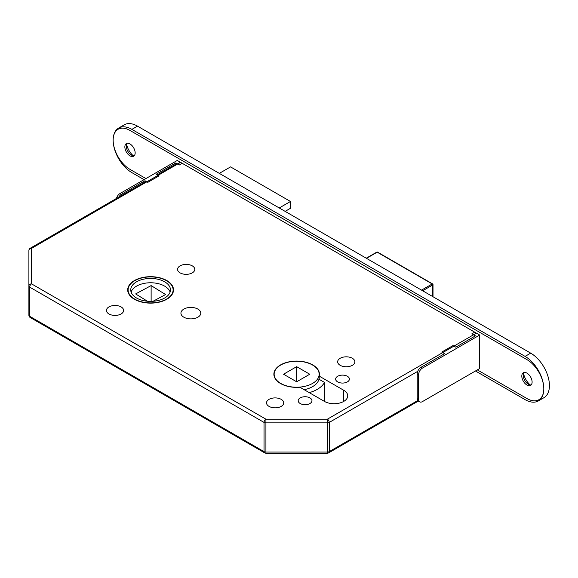 <?xml version="1.0" encoding="UTF-8"?>
<svg xmlns="http://www.w3.org/2000/svg" width="578" height="578" viewBox="0 0 578 578"><rect width="100%" height="100%" fill="white"/><g stroke="black" fill="none" stroke-linecap="round" stroke-linejoin="round"><path stroke-width="0.87" d="M304.187 389.709A22.506 12.998 0 0 0 319.157 377.47L319.157 374.226A22.506 12.998 0 0 0 312.568 365.036A22.506 12.998 0 0 0 288.039 362.218A22.506 12.998 0 0 0 274.145 374.226A22.506 12.998 0 0 0 280.735 383.416A22.506 12.998 0 0 0 305.263 386.234A22.506 12.998 0 0 0 319.157 374.226M309.244 392.635A29.124 16.82 0 0 0 324.496 382.412L319.193 379.349L319.193 376.105A22.773 13.149 0 0 0 319.424 374.226A22.773 13.149 0 0 0 312.756 364.928A22.773 13.149 0 0 0 287.938 362.081A22.773 13.149 0 0 0 273.878 374.226A22.773 13.149 0 0 0 280.547 383.525A22.773 13.149 0 0 0 299.903 387.238L324.453 401.414A13.634 7.875 180 0 0 339.315 403.119A13.634 7.875 180 0 0 347.739 395.843A13.634 7.875 180 0 0 343.744 390.28L343.744 401.414M274.145 375.469A22.773 13.149 0 0 0 274.051 375.845M340.182 365.31A8.605 4.971 180 0 1 337.66 361.792A8.605 4.971 180 0 1 342.978 357.204A8.605 4.971 180 0 1 352.356 358.281A8.605 4.971 180 0 1 354.878 361.792A8.605 4.971 180 0 1 349.56 366.387A8.605 4.971 180 0 1 340.182 365.31M300.206 403.523A6.885 3.974 180 0 1 298.19 400.713A6.885 3.974 180 0 1 302.446 397.035A6.885 3.974 180 0 1 309.945 397.902A6.885 3.974 180 0 1 311.961 400.713A6.885 3.974 180 0 1 307.713 404.383A6.885 3.974 180 0 1 300.206 403.523M337.653 381.899A6.885 3.974 180 0 1 335.637 379.089A6.885 3.974 180 0 1 339.893 375.418A6.885 3.974 180 0 1 347.392 376.278A6.885 3.974 180 0 1 349.408 379.089A6.885 3.974 180 0 1 345.16 382.766A6.885 3.974 180 0 1 337.653 381.899M269.037 406.385A8.605 4.971 180 0 1 266.516 402.873A8.605 4.971 180 0 1 271.826 398.285A8.605 4.971 180 0 1 281.204 399.362A8.605 4.971 180 0 1 283.726 402.873A8.605 4.971 180 0 1 278.415 407.461A8.605 4.971 180 0 1 269.037 406.385M166.804 280.554A22.903 13.222 0 0 0 141.841 277.693A22.903 13.222 0 0 0 127.702 289.903A22.903 13.222 0 0 0 134.407 299.26A22.903 13.222 0 0 0 159.369 302.121A22.903 13.222 0 0 0 173.508 289.903A22.903 13.222 0 0 0 166.804 280.554M134.688 299.093A22.506 12.998 0 0 0 159.217 301.911A22.506 12.998 0 0 0 173.111 289.903A22.506 12.998 0 0 0 166.522 280.72A22.506 12.998 0 0 0 141.993 277.902A22.506 12.998 0 0 0 128.099 289.903A22.506 12.998 0 0 0 134.688 299.093M164.651 281.797A19.862 11.466 0 0 0 143.004 279.311A19.862 11.466 0 0 0 130.744 289.903A19.862 11.466 0 0 0 136.56 298.017A19.862 11.466 0 0 0 158.206 300.502A19.862 11.466 0 0 0 170.467 289.903A19.862 11.466 0 0 0 164.651 281.797M170.105 292.071A19.862 11.466 0 0 0 164.651 286.124A19.862 11.466 0 0 0 144.775 283.271A19.862 11.466 0 0 0 131.105 292.071M121.113 306.932A8.605 4.971 0 0 0 111.735 305.856A8.605 4.971 0 0 0 106.424 310.444A8.605 4.971 0 0 0 108.946 313.962A8.605 4.971 0 0 0 118.324 315.039A8.605 4.971 0 0 0 123.634 310.444A8.605 4.971 0 0 0 121.113 306.932M192.264 265.851A8.605 4.971 0 0 0 182.886 264.775A8.605 4.971 0 0 0 177.576 269.37A8.605 4.971 0 0 0 180.098 272.881A8.605 4.971 0 0 0 189.476 273.958A8.605 4.971 0 0 0 194.786 269.37A8.605 4.971 0 0 0 192.264 265.851M197.886 309.093A9.927 5.729 0 0 0 187.062 307.85A9.927 5.729 0 0 0 180.928 313.146A9.927 5.729 0 0 0 183.84 317.199A9.927 5.729 0 0 0 194.663 318.442A9.927 5.729 0 0 0 200.79 313.146A9.927 5.729 0 0 0 197.886 309.093M324.496 382.412L324.496 401.435M309.757 374.226L296.651 381.791L283.545 374.226L296.651 366.662L309.757 374.226M146.082 181.355L30.222 248.251A2.644 1.532 -120 0 1 31.544 248.381L31.544 283.87L265.916 419.18L327.386 419.18L476.402 333.145L180.56 162.346L31.544 248.381A2.644 2.16 180 0 0 28.9 250.541L28.9 286.031A2.644 1.532 0 0 0 29.673 287.114L29.673 316.296L264.045 451.613L264.045 422.424L29.673 287.114A2.644 1.532 120 0 1 31.544 283.87A2.644 2.16 180 0 0 28.9 286.031L28.9 315.22A2.644 2.644 0 0 0 30.222 317.51A2.644 1.532 120 0 1 29.673 316.296A2.644 1.532 180 0 1 28.9 315.22M179.238 162.216A2.644 1.532 60 0 1 180.56 162.346M147.419 301.225L135.635 293.927L151.125 285.59L165.575 294.534L153.033 301.29M151.125 285.59L151.125 301.369M279.239 207.964L290.474 201.476L230.557 166.89L219.322 173.371M290.474 201.476L290.474 208.29L285.135 211.375M285.792 210.992L285.792 211.75M319.193 376.105L343.744 390.28M417.735 371.343L329.258 422.424A2.644 1.532 -120 0 0 327.386 419.18L327.386 422.872L265.916 422.872A2.644 1.532 0 0 1 264.045 422.424A2.644 1.532 120 0 1 265.916 419.18L265.916 453.181A2.644 2.644 0 0 1 264.594 452.827L30.222 317.51M264.594 452.827A2.644 1.532 120 0 1 264.045 451.613A2.644 1.532 180 0 0 265.916 452.061L327.386 452.061L327.386 453.181L265.916 453.181M296.651 366.662L296.651 381.791M319.251 375.845A22.773 13.149 0 0 0 319.157 375.469M116.46 198.464A5.296 3.056 -60 0 1 119.993 193.536L121.394 194.345L144.991 180.726L147.795 182.345L159.029 175.857L156.219 174.238L175.885 162.888L175.885 164.152M144.991 180.726L144.991 181.991M121.394 194.345A5.296 3.056 120 0 0 118.75 197.141M119.993 193.536L177.287 160.453L182.258 163.321A1.322 0.766 60 0 1 182.605 163.603M175.885 162.888L179.447 164.947L182.258 163.321M134.284 155.699A7.283 4.205 60 0 1 131.416 155.048L131.416 155.048A7.283 4.205 60 0 1 126.264 146.133A7.283 4.205 60 0 1 127.138 143.322A7.283 4.205 60 0 0 126.264 146.133A7.283 4.205 60 0 0 131.416 155.048L131.416 155.048A7.283 4.205 60 0 0 134.284 155.699M130.007 143.973A7.283 4.205 60 0 1 134.768 150.388A7.283 4.205 60 0 1 133.648 156.219A7.283 4.205 60 0 1 130.007 155.865A7.283 4.205 60 0 1 125.253 149.442A7.283 4.205 60 0 1 126.365 143.611A7.283 4.205 60 0 1 130.007 143.973A7.283 4.205 60 0 1 134.768 150.388A7.283 4.205 60 0 1 133.648 156.219A7.283 4.205 60 0 1 130.007 155.865A7.283 4.205 60 0 1 125.253 149.442A7.283 4.205 60 0 1 126.365 143.611A7.283 4.205 60 0 1 130.007 143.973M531.233 384.876A7.283 4.205 60 0 1 528.357 384.226L528.357 384.226A7.283 4.205 60 0 1 523.213 375.31A7.283 4.205 60 0 1 524.087 372.499A7.283 4.205 60 0 0 523.213 375.31A7.283 4.205 60 0 0 528.357 384.226L528.357 384.226A7.283 4.205 60 0 0 531.233 384.876M526.955 373.142A7.283 4.205 60 0 1 531.709 379.558A7.283 4.205 60 0 1 530.597 385.396A7.283 4.205 60 0 1 526.955 385.035A7.283 4.205 60 0 1 522.201 378.619A7.283 4.205 60 0 1 523.314 372.781A7.283 4.205 60 0 1 526.955 373.142A7.283 4.205 60 0 1 531.709 379.558A7.283 4.205 60 0 1 530.597 385.396A7.283 4.205 60 0 1 526.955 385.035A7.283 4.205 60 0 1 522.201 378.619A7.283 4.205 60 0 1 523.314 372.781A7.283 4.205 60 0 1 526.955 373.142M145.923 178.566L130.007 169.376A23.828 13.756 60 0 1 114.437 148.373A23.828 13.756 60 0 1 118.093 129.277A23.828 13.756 60 0 1 130.007 130.455L526.955 359.632A23.828 13.756 60 0 1 542.525 380.635A23.828 13.756 60 0 1 538.869 399.73A23.828 13.756 60 0 1 526.955 398.545L477.334 369.906M133.2 155.713A13.236 7.644 60 0 1 126.582 144.254A13.236 7.644 60 0 0 133.2 155.713M530.149 384.89A13.236 7.644 60 0 1 523.531 373.431A13.236 7.644 60 0 0 530.149 384.89M144.052 179.642L131.878 172.62A26.48 15.288 60 0 1 114.581 149.283A26.48 15.288 60 0 1 118.642 128.063A26.48 15.288 60 0 1 131.878 129.378L525.084 356.388A26.48 15.288 60 0 1 542.381 379.724A26.48 15.288 60 0 1 538.32 400.944A26.48 15.288 60 0 1 525.084 399.629L475.463 370.982M118.642 128.063L124.256 124.819A26.48 15.288 60 0 1 137.499 126.134L530.698 353.144A26.48 15.288 60 0 1 548.002 376.48A26.48 15.288 60 0 1 543.941 397.7L538.32 400.944M419.736 401.891L418.328 401.081A5.296 3.056 -60 0 1 417.237 398.654L418.638 399.47A5.296 3.056 120 0 0 419.736 401.891A5.296 3.056 120 0 0 422.381 401.631L479.675 368.554L479.675 335.038L474.711 332.169L471.901 333.795L475.463 335.847L455.804 347.197L452.993 345.579L441.758 352.067L444.569 353.685L420.979 367.305L422.381 368.121A5.296 3.056 120 0 0 418.638 374.602L418.638 399.47M418.638 374.602L417.237 373.793L417.237 398.654M417.237 373.793A5.296 3.056 -60 0 1 420.979 367.305M479.675 335.038L422.381 368.121M418.328 401.081L328.709 452.827A2.644 1.532 -120 0 0 329.258 451.613A2.644 1.532 0 0 1 327.386 452.061L327.386 422.872A2.644 1.532 180 0 0 329.258 422.424L329.258 451.613L417.735 400.532M421.543 290.12L432.214 283.964L377.167 252.181L366.488 258.344M432.778 296.608L432.778 284.932L422.663 290.77M433.009 296.745L433.009 284.607A0.795 0.455 180 0 0 432.778 284.282A0.795 0.455 120 0 0 432.214 283.964A0.795 0.455 -120 0 1 432.778 284.932A0.795 0.455 180 0 0 433.009 284.607A0.795 0.795 0 0 0 432.611 283.921L377.564 252.138A0.795 0.795 0 0 0 376.769 252.138A0.795 0.455 -120 0 1 377.167 252.181A0.795 0.455 -60 0 1 377.564 252.138M137.499 126.134L131.878 129.378M530.698 353.144L525.084 356.388M173.111 292.36L173.111 289.903M128.099 292.36L128.099 289.903M176.976 163.523L157.317 174.874M30.222 248.251A2.644 2.644 0 0 0 28.9 250.541M327.386 453.181A2.644 2.644 0 0 0 328.709 452.827M366.257 258.207L376.769 252.138M274.145 376.227L274.145 374.226"/></g></svg>
